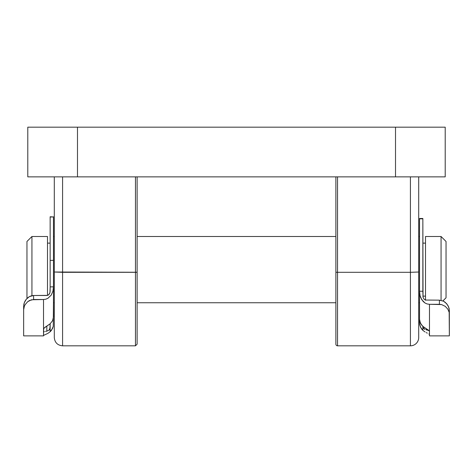 <?xml version="1.0" encoding="UTF-8"?>
<svg xmlns="http://www.w3.org/2000/svg" width="473" height="473" viewBox="0 0 473 473"><rect width="100%" height="100%" fill="white"/><g stroke="black" fill="none" stroke-linecap="round" stroke-linejoin="round"><path stroke-width="0.71" d="M337.539 345.822A1.655 1.655 0 0 1 335.883 344.167L335.883 176.867L335.883 344.167A1.655 1.655 0 0 0 337.539 345.822L337.539 272.312L337.539 345.822L410.422 345.822L410.422 272.312L337.539 272.312L410.422 272.312L410.422 176.867L416.281 176.867L410.422 176.867L410.422 345.822A8.283 8.283 0 0 0 418.706 337.539A8.283 8.283 0 0 1 410.422 345.822M56.719 176.867L54.294 176.867L54.294 272.016L137.117 272.253L137.117 344.167L137.117 176.867L137.117 272.253L135.461 272.312L135.461 176.867L136.632 176.867L135.461 176.867L135.461 345.822L62.578 345.822L135.461 345.822L135.461 272.312L62.578 272.312L62.578 345.822L62.578 176.867L56.719 176.867L62.578 176.867L62.578 272.312L54.294 272.016L54.294 337.539C54.785 342.57 57.546 345.331 62.578 345.822M27.789 176.867L445.211 176.867L445.211 127.178L395.517 127.178L395.517 176.867L77.483 176.867L77.483 127.178L445.211 127.178L445.211 176.867L395.517 176.867L395.517 127.178L27.789 127.178L27.789 176.867L77.483 176.867L77.483 127.178L27.789 127.178L27.789 176.867M137.117 272.253L137.117 344.167L135.461 345.822M337.539 176.867L337.539 272.312L335.883 272.253L337.539 272.312L337.539 176.867L336.368 176.867L337.539 176.867M418.706 337.231L418.706 176.867L416.281 176.867M418.706 337.539L418.706 272.016L410.422 272.312L418.706 272.016L418.706 176.867M54.294 272.016L54.294 176.867M137.117 176.867L136.632 176.867M336.368 176.867L335.883 176.867M31.933 236.5L26.961 241.466L26.961 297.789L27.322 298.15L26.961 297.789L26.961 241.466L31.933 236.5L31.933 295.666L31.933 236.5L47.501 236.5L31.933 236.5M425.499 300.237L425.499 236.5L441.067 236.5L446.039 241.466L446.039 297.789L442.917 300.905L446.039 297.789L446.039 241.466L441.067 236.5L441.067 300.32L441.067 236.5L425.499 236.5L425.499 300.071M425.499 243.128L422.85 243.128L425.499 243.128M422.856 296.133L425.499 296.133L422.856 296.133M419.533 236.5L418.706 236.5L419.533 236.5M335.883 236.5L137.117 236.5L335.883 236.5M54.294 236.5L53.467 236.5L54.294 236.5M43.528 335.865L43.67 328.7L44.793 327.44L50.15 323.786L52.604 320.67L53.467 316.916L53.467 286.869L50.15 286.869L50.15 260.369L50.15 291.303L49.724 293.39L48.311 295.069L46.839 295.495L33.589 295.495L47.613 295.383L48.902 294.602L49.967 292.71L50.15 286.869L53.467 286.869L52.941 291.137L51.196 295.122L47.974 298.256L45.851 299.184L43.528 299.51L43.528 329.314L43.528 299.51L33.589 299.51L29.48 300.526L27.747 301.656L25.17 304.606L24.336 306.273L23.65 309.72L23.65 335.883L43.528 335.883L43.528 329.314L44.101 328.073L50.15 323.786L49.884 328.942L49.133 330.053L46.839 331.159L46.839 326.068L46.839 331.159L49.133 330.053L50.15 327.623L50.15 331.75L52.604 328.368L53.248 326.382L53.467 302.755L54.294 302.755L53.467 302.755L53.248 326.382L51.557 330.195L50.15 331.75L50.15 323.786L52.604 320.67L53.467 316.916L53.467 216.977L50.15 216.977L50.15 260.369L53.467 260.369L53.467 216.77M137.117 302.755L335.883 302.755L137.117 302.755M418.706 302.755L419.533 302.755L418.706 302.755M50.15 243.128L47.501 243.128L50.15 243.128M47.501 295.412L47.501 236.5L47.501 295.412M419.533 302.755L419.533 322.97L419.533 302.755M449.35 335.883L449.179 312.34L447.842 309.153L445.264 306.356L441.557 304.565L439.411 304.305L439.411 300.16L443.562 301.212L445.294 302.365L447.848 305.316L449.179 308.65L449.35 313.954L449.35 310.329L448.67 306.959L446.719 303.755L443.562 301.212L439.411 300.16L439.411 304.305L429.472 304.305L427.131 303.962L425.008 302.998L423.217 301.549L420.757 297.765L420.054 295.643L419.533 291.244L419.533 319.287L420.396 323.171L422.85 326.382L422.85 330.361L421.437 328.806L419.752 325.028L419.533 322.97L420.396 327.009L422.85 330.361L422.85 326.382L428.899 330.456L429.472 331.49L429.472 335.883L449.35 335.883L449.35 313.954L449.179 312.34L447.842 309.153L445.264 306.356L441.557 304.565L429.472 304.305L427.131 303.962L425.008 302.998L421.798 299.764L420.054 295.643L419.533 291.244L422.85 291.244L422.85 218.81L419.533 218.81L419.533 291.244L422.85 291.244L423.033 297.292L424.098 299.238L425.393 300.042L439.411 300.16L425.393 300.042L424.098 299.238L423.033 297.292L422.85 218.491L422.85 218.81L419.533 218.81L419.533 319.287L419.752 321.279L421.443 324.898L423.932 327.227L428.899 330.456L429.472 331.49L429.472 304.305L429.472 335.765M426.161 329.852L426.161 328.658L426.161 329.852L427.533 330.148L426.161 329.852M428.585 330.515L427.533 330.148L428.585 330.515M429.472 331.271L429.248 330.899L429.472 331.271M419.533 218.491L419.533 218.81L419.533 218.491L422.85 218.491M425.085 331.981L422.85 330.361L425.085 331.981M427.302 333.14L426.226 332.614L427.302 333.14M428.899 333.932L429.472 334.541L428.899 333.932M423.873 328.694L424.961 329.468L423.116 327.582L423.873 328.694M422.915 326.944L422.85 326.275L422.915 326.944M23.65 335.865L23.65 309.72L24.336 306.273L25.17 304.606L27.747 301.656L31.466 299.776L43.528 299.51L45.851 299.184L47.974 298.256L51.196 295.122L52.941 291.137L53.467 286.869L53.467 260.369L50.15 260.369L50.15 216.77M23.821 304.429L23.65 309.72L23.65 306.214L24.324 302.649L23.821 304.429M25.146 300.905L24.324 302.649L26.263 299.279L25.146 300.905M27.7 297.813L26.263 299.279L29.421 296.606L27.7 297.813M31.413 295.791L29.421 296.606L33.589 295.495L31.413 295.791M43.8 331.857L44.415 331.626M46.839 331.159L45.467 331.372M33.589 299.51L33.589 295.495L33.589 299.51M43.528 335.416L47.915 333.359L50.15 331.75L47.915 333.359L43.528 335.416L43.528 332.111M53.467 216.977L50.15 216.758L53.467 216.977"/></g></svg>

